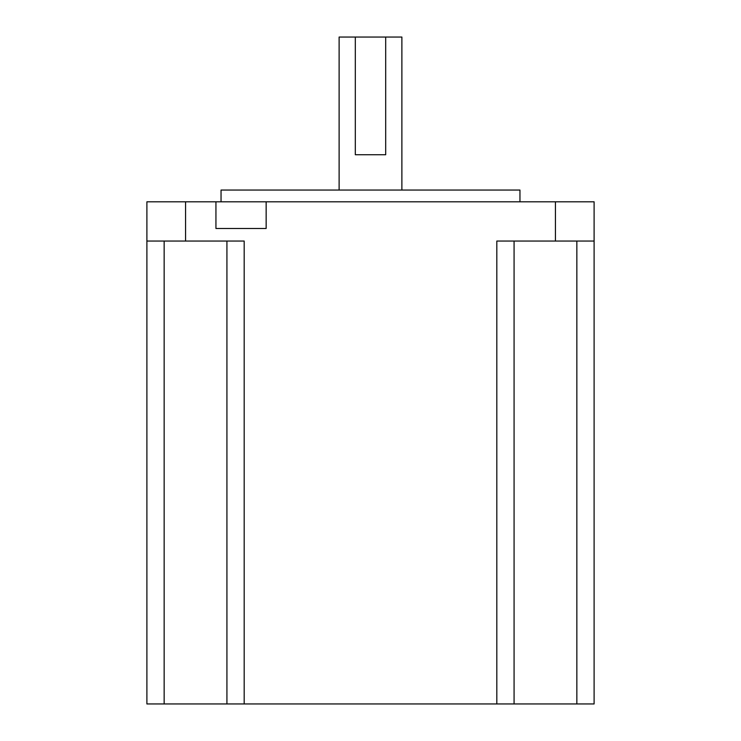 <?xml version="1.0" encoding="UTF-8"?>
<svg xmlns="http://www.w3.org/2000/svg" width="741" height="741" viewBox="0 0 741 741"><rect width="100%" height="100%" fill="white"/><g stroke="black" fill="none" stroke-linecap="round" stroke-linejoin="round"><path stroke-width="1.11" d="M339.119 190.048L339.119 37.05L355.31 37.05L355.31 154.739L385.69 154.739L385.69 37.05L401.881 37.05L401.881 190.048M221.04 201.811L221.04 190.048L519.96 190.048L519.96 201.811M244.178 703.95L244.178 241.047L146.894 241.047L146.894 703.95L496.822 703.95L496.822 241.047L594.106 241.047L594.106 201.811L215.937 201.811L215.937 228.487L266.149 228.487L266.149 201.811M496.822 703.95L594.106 703.95L594.106 201.811M185.574 241.047L185.574 201.811L215.937 201.811M146.894 241.047L146.894 201.811L185.574 201.811M226.922 241.047L226.922 703.95M514.078 241.047L514.078 703.95L514.078 241.047M385.69 37.05L355.31 37.05M555.426 241.047L555.426 201.811M164.15 241.047L164.15 703.95M576.85 241.047L576.85 703.95"/></g></svg>
